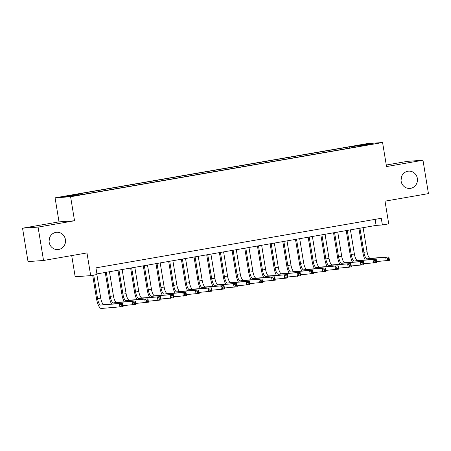 <?xml version="1.0" encoding="UTF-8"?>
<svg xmlns="http://www.w3.org/2000/svg" width="451" height="451" viewBox="0 0 451 451"><rect width="100%" height="100%" fill="white"/><g stroke="black" fill="none" stroke-linecap="round" stroke-linejoin="round"><path stroke-width="0.68" d="M49.328 238.647A8.665 8.236 -94.1 0 1 49.886 240.62A8.665 8.236 -94.1 0 1 49.734 244.307M65.406 239.515A8.665 8.236 -94.1 0 1 57.908 249.566A8.665 8.236 -94.1 0 1 49.176 242.334A8.665 8.236 -94.1 0 1 56.674 232.282A8.665 8.236 -94.1 0 1 65.406 239.515M401.266 177.508A8.665 8.236 -94.1 0 1 401.824 179.481A8.665 8.236 -94.1 0 1 401.672 183.168M417.344 178.376A8.665 8.236 -94.1 0 1 409.846 188.428A8.665 8.236 -94.1 0 1 401.114 181.195A8.665 8.236 -94.1 0 1 408.617 171.143A8.665 8.236 -94.1 0 1 417.344 178.376M79.692 195.046L74.077 195.841L79.692 195.046M71.709 255.587L75.17 276.739L90.69 275.634L97.033 274.529L95.939 267.855L381.292 218.284L382.386 224.959L388.728 223.859L385.013 201.157L428.45 193.614L422.982 160.235L407.462 161.34L386.27 165.021M22.55 228.206L28.018 261.586L43.538 260.481L38.07 227.101L74.533 220.764L70.598 196.732L55.078 197.837L59.013 221.869L22.55 228.206L38.07 227.101M70.598 196.732L382.583 142.533L367.063 143.638L55.078 197.837M370.141 144.314L364.515 145.385L370.186 144.574M353.043 147.5L352.614 146.614L349.677 146.829L75.734 194.415L78.671 194.206L64.724 196.63L71.1 196.174L87.984 193.541L361.928 145.955L358.99 146.163L358.945 146.474M352.614 146.614L366.567 144.196L372.943 143.739L358.99 146.163M90.69 275.634L86.975 252.932L43.538 260.481M382.583 142.533L386.524 166.566L422.982 160.235M96.931 273.904L376.095 225.404L382.386 224.959M375.108 219.361L376.095 225.404M349.88 148.046L349.677 146.829M78.671 194.206L78.964 194.809M366.274 144.901L366.567 144.196M74.533 220.764L59.013 221.869M365.209 259.973A10.153 3.14 80.1 0 1 362.846 252.408L358.911 228.392M363.117 227.659L367.063 251.782A6.771 2.092 -99.9 0 0 370.254 258.31L388.903 256.985L389.45 260.323L376.608 261.563M359.943 228.212L363.895 252.334A6.771 2.092 -99.9 0 0 367.086 258.863L388.903 256.985L388.661 258.113L387.392 258.333L387.612 259.669L388.88 259.449L388.661 258.113M387.612 259.669L386.276 260.875L385.729 257.532L387.392 258.333M388.88 259.449L389.45 260.323M352.524 262.172A10.153 3.14 80.1 0 1 350.162 254.612L346.233 230.596M350.433 229.863L354.385 253.986A6.771 2.092 -99.9 0 0 357.575 260.515L376.219 259.19L376.765 262.527L363.923 263.762M347.264 230.416L351.211 254.539A6.771 2.092 -99.9 0 0 354.401 261.067L376.219 259.19L375.976 260.317L374.708 260.537L374.928 261.873L376.196 261.648L375.976 260.317M374.928 261.873L373.597 263.074L373.05 259.737L374.708 260.537M376.196 261.648L376.765 262.527M339.845 264.376A10.153 3.14 80.1 0 1 337.483 256.816L333.548 232.801M337.748 232.068L341.7 256.191A6.771 2.092 -99.9 0 0 344.891 262.719L363.534 261.388L364.081 264.726L351.244 265.966M334.58 232.62L338.532 256.743A6.771 2.092 -99.9 0 0 341.723 263.266L363.534 261.388L363.292 262.516L362.023 262.741L362.243 264.072L363.512 263.852L363.292 262.516M362.243 264.072L360.913 265.278L360.366 261.941L362.023 262.741M363.512 263.852L364.081 264.726M327.161 266.58A10.153 3.14 80.1 0 1 324.799 259.021L320.864 234.999M325.07 234.272L329.016 258.395A6.771 2.092 -99.9 0 0 332.207 264.923L350.855 263.593L351.402 266.93L338.56 268.17M321.896 234.824L325.847 258.947A6.771 2.092 -99.9 0 0 329.038 265.47L350.855 263.593L350.613 264.72L349.345 264.94L349.564 266.276L350.833 266.056L350.613 264.72M349.564 266.276L348.228 267.482L347.682 264.145L349.345 264.94M350.833 266.056L351.402 266.93M314.477 268.785A10.153 3.14 80.1 0 1 312.115 261.225L308.185 237.203M312.385 236.476L316.337 260.599A6.771 2.092 -99.9 0 0 319.528 267.122L338.171 265.797L338.718 269.134L325.876 270.375M309.217 237.023L313.163 261.146A6.771 2.092 -99.9 0 0 316.354 267.674L338.171 265.797L337.929 266.924L336.66 267.144L336.88 268.48L338.149 268.26L337.929 266.924M336.88 268.48L335.55 269.687L335.003 266.349L336.66 267.144M338.149 268.26L338.718 269.134M301.798 270.989A10.153 3.14 80.1 0 1 299.436 263.423L295.501 239.408M299.701 238.68L303.653 262.798A6.771 2.092 -99.9 0 0 306.843 269.326L325.487 268.001L326.034 271.339L313.197 272.579M296.532 239.227L300.484 263.35A6.771 2.092 -99.9 0 0 303.675 269.878L325.487 268.001L325.244 269.129L323.981 269.348L324.196 270.685L325.464 270.465L325.244 269.129M324.196 270.685L322.865 271.891L322.318 268.554L323.981 269.348M325.464 270.465L326.034 271.339M289.114 273.188A10.153 3.14 80.1 0 1 286.751 265.628L282.816 241.612M287.022 240.879L290.968 265.002A6.771 2.092 -99.9 0 0 294.159 271.53L312.808 270.205L313.355 273.543L300.513 274.777M283.848 241.432L287.8 265.554A6.771 2.092 -99.9 0 0 290.991 272.083L312.808 270.205L312.566 271.333L311.297 271.553L311.517 272.889L312.785 272.669L312.566 271.333M311.517 272.889L310.181 274.09L309.634 270.752L311.297 271.553M312.785 272.669L313.355 273.543M276.435 275.392A10.153 3.14 80.1 0 1 274.067 267.832L270.138 243.816M274.338 243.083L278.29 267.206A6.771 2.092 -99.9 0 0 281.48 273.734L300.124 272.404L300.67 275.747L287.828 276.982M271.169 243.636L275.116 267.759A6.771 2.092 -99.9 0 0 278.306 274.281L300.124 272.404L299.881 273.531L298.613 273.757L298.833 275.087L300.101 274.868L299.881 273.531M298.833 275.087L297.502 276.294L296.955 272.956L298.613 273.757M300.101 274.868L300.67 275.747M263.75 277.596A10.153 3.14 80.1 0 1 261.388 270.036L257.453 246.015M261.653 245.288L265.605 269.41A6.771 2.092 -99.9 0 0 268.796 275.939L287.439 274.608L287.986 277.946L275.149 279.186M258.485 245.84L262.437 269.963A6.771 2.092 -99.9 0 0 265.628 276.486L287.439 274.608L287.197 275.736L285.934 275.956L286.148 277.292L287.417 277.072L287.197 275.736M286.148 277.292L284.818 278.498L284.271 275.161L285.934 275.956M287.417 277.072L287.986 277.946M251.066 279.8A10.153 3.14 80.1 0 1 248.704 272.241L244.769 248.219M248.975 247.492L252.921 271.615A6.771 2.092 -99.9 0 0 256.112 278.137L274.76 276.813L275.307 280.15L262.465 281.39M245.801 248.039L249.753 272.162A6.771 2.092 -99.9 0 0 252.943 278.69L274.76 276.813L274.518 277.94L273.25 278.16L273.469 279.496L274.738 279.276L274.518 277.94M273.469 279.496L272.133 280.702L271.587 277.365L273.25 278.16M274.738 279.276L275.307 280.15M238.387 282.005A10.153 3.14 80.1 0 1 236.02 274.439L232.09 250.423M236.29 249.696L240.242 273.813A6.771 2.092 -99.9 0 0 243.433 280.342L262.076 279.017L262.623 282.354L249.781 283.594M233.122 250.243L237.068 274.366A6.771 2.092 -99.9 0 0 240.259 280.894L262.076 279.017L261.834 280.144L260.565 280.364L260.785 281.7L262.054 281.48L261.834 280.144M260.785 281.7L259.455 282.907L258.908 279.569L260.565 280.364M262.054 281.48L262.623 282.354M225.703 284.203A10.153 3.14 80.1 0 1 223.341 276.643L219.406 252.628M223.606 251.895L227.558 276.018A6.771 2.092 -99.9 0 0 230.749 282.546L249.392 281.221L249.939 284.558L237.102 285.799M220.438 252.447L224.389 276.57A6.771 2.092 -99.9 0 0 227.58 283.098L249.392 281.221L249.149 282.349L247.887 282.568L248.101 283.904L249.369 283.685L249.149 282.349M248.101 283.904L246.77 285.105L246.223 281.768L247.887 282.568M249.369 283.685L249.939 284.558M213.019 286.408A10.153 3.14 80.1 0 1 210.656 278.848L206.721 254.832M210.927 254.099L214.873 278.222A6.771 2.092 -99.9 0 0 218.064 284.75L236.713 283.42L237.26 286.763L224.418 287.997M207.753 254.652L211.705 278.774A6.771 2.092 -99.9 0 0 214.896 285.303L236.713 283.42L236.471 284.553L235.202 284.773L235.422 286.103L236.69 285.883L236.471 284.553M235.422 286.103L234.086 287.31L233.539 283.972L235.202 284.773M236.69 285.883L237.26 286.763M200.34 288.612A10.153 3.14 80.1 0 1 197.972 281.052L194.043 257.036M198.243 256.303L202.195 280.426A6.771 2.092 -99.9 0 0 205.385 286.954L224.029 285.624L224.575 288.961L211.733 290.202M195.074 256.856L199.021 280.979A6.771 2.092 -99.9 0 0 202.211 287.501L224.029 285.624L223.786 286.751L222.518 286.971L222.738 288.307L224.006 288.088L223.786 286.751M222.738 288.307L221.407 289.514L220.86 286.176L222.518 286.971M224.006 288.088L224.575 288.961M187.655 290.816A10.153 3.14 80.1 0 1 185.293 283.256L181.358 259.235M185.558 258.508L189.51 282.63A6.771 2.092 -99.9 0 0 192.701 289.153L211.344 287.828L211.891 291.166L199.054 292.406M182.39 259.06L186.342 283.177A6.771 2.092 -99.9 0 0 189.533 289.705L211.344 287.828L211.102 288.956L209.839 289.176L210.053 290.512L211.322 290.292L211.102 288.956M210.053 290.512L208.723 291.718L208.176 288.381L209.839 289.176M211.322 290.292L211.891 291.166M174.971 293.02A10.153 3.14 80.1 0 1 172.609 285.455L168.674 261.439M172.88 260.712L176.826 284.835A6.771 2.092 -99.9 0 0 180.017 291.357L198.665 290.032L199.212 293.37L186.37 294.61M169.706 261.259L173.658 285.382A6.771 2.092 -99.9 0 0 176.848 291.91L198.665 290.032L198.423 291.16L197.155 291.38L197.375 292.716L198.643 292.496L198.423 291.16M197.375 292.716L196.038 293.922L195.492 290.585L197.155 291.38M198.643 292.496L199.212 293.37M162.292 295.225A10.153 3.14 80.1 0 1 159.925 287.659L155.995 263.643M160.195 262.91L164.147 287.033A6.771 2.092 -99.9 0 0 167.338 293.562L185.981 292.237L186.528 295.574L173.686 296.814M157.027 263.463L160.973 287.586A6.771 2.092 -99.9 0 0 164.164 294.114L185.981 292.237L185.739 293.364L184.47 293.584L184.69 294.92L185.959 294.7L185.739 293.364M184.69 294.92L183.36 296.127L182.813 292.784L184.47 293.584M185.959 294.7L186.528 295.574M149.608 297.423A10.153 3.14 80.1 0 1 147.246 289.863L143.311 265.848M147.511 265.115L151.463 289.238A6.771 2.092 -99.9 0 0 154.654 295.766L173.297 294.441L173.844 297.778L161.007 299.013M144.343 265.667L148.294 289.79A6.771 2.092 -99.9 0 0 151.485 296.318L173.297 294.441L173.054 295.568L171.792 295.788L172.006 297.124L173.274 296.899L173.054 295.568M172.006 297.124L170.675 298.325L170.128 294.988L171.792 295.788M173.274 296.899L173.844 297.778M136.924 299.627A10.153 3.14 80.1 0 1 134.561 292.068L130.627 268.052M134.832 267.319L138.778 291.442A6.771 2.092 -99.9 0 0 141.969 297.97L160.618 296.64L161.165 299.977L148.323 301.217M131.658 267.871L135.61 291.994A6.771 2.092 -99.9 0 0 138.801 298.517L160.618 296.64L160.376 297.767L159.107 297.987L159.327 299.323L160.595 299.103L160.376 297.767M159.327 299.323L157.991 300.529L157.444 297.192L159.107 297.987M160.595 299.103L161.165 299.977M124.245 301.832A10.153 3.14 80.1 0 1 121.877 294.272L117.948 270.25M122.148 269.523L126.1 293.646A6.771 2.092 -99.9 0 0 129.29 300.174L147.934 298.844L148.48 302.181L135.638 303.422M118.979 270.076L122.926 294.193A6.771 2.092 -99.9 0 0 126.117 300.721L147.934 298.844L147.691 299.971L146.423 300.191L146.643 301.527L147.911 301.307L147.691 299.971M146.643 301.527L145.312 302.734L144.765 299.396L146.423 300.191M147.911 301.307L148.48 302.181M111.56 304.036A10.153 3.14 80.1 0 1 109.198 296.476L105.263 272.455M109.463 271.727L113.415 295.85A6.771 2.092 -99.9 0 0 116.606 302.373L135.249 301.048L135.796 304.386L122.96 305.626M106.295 272.274L110.247 296.397A6.771 2.092 -99.9 0 0 113.438 302.925L135.249 301.048L135.007 302.176L133.744 302.395L133.958 303.732L135.227 303.512L135.007 302.176M133.958 303.732L132.628 304.938L132.081 301.601L133.744 302.395M135.227 303.512L135.796 304.386M93.718 275.11L97.563 298.601A6.771 2.092 -99.9 0 0 100.753 305.13L122.571 303.252L123.117 306.59L101.3 308.467A10.153 3.14 80.1 0 1 96.514 298.675L92.686 275.285M96.886 274.558L100.731 298.049A6.771 2.092 -99.9 0 0 103.922 304.577L122.571 303.252L122.328 304.38L121.06 304.6L121.28 305.936L122.548 305.716L122.328 304.38M121.28 305.936L119.943 307.142L119.397 303.799L121.06 304.6M122.548 305.716L123.117 306.59M367.063 251.782L363.895 252.334M370.254 258.31L367.086 258.863M354.385 253.986L351.211 254.539M357.575 260.515L354.401 261.067M341.7 256.191L338.532 256.743M344.891 262.719L341.723 263.266M329.016 258.395L325.847 258.947M332.207 264.923L329.038 265.47M316.337 260.599L313.163 261.146M319.528 267.122L316.354 267.674M303.653 262.798L300.484 263.35M306.843 269.326L303.675 269.878M290.968 265.002L287.8 265.554M294.159 271.53L290.991 272.083M278.29 267.206L275.116 267.759M281.48 273.734L278.306 274.281M265.605 269.41L262.437 269.963M268.796 275.939L265.628 276.486M252.921 271.615L249.753 272.162M256.112 278.137L252.943 278.69M240.242 273.813L237.068 274.366M243.433 280.342L240.259 280.894M227.558 276.018L224.389 276.57M230.749 282.546L227.58 283.098M214.873 278.222L211.705 278.774M218.064 284.75L214.896 285.303M202.195 280.426L199.021 280.979M205.385 286.954L202.211 287.501M189.51 282.63L186.342 283.177M192.701 289.153L189.533 289.705M176.826 284.835L173.658 285.382M180.017 291.357L176.848 291.91M164.147 287.033L160.973 287.586M167.338 293.562L164.164 294.114M151.463 289.238L148.294 289.79M154.654 295.766L151.485 296.318M138.778 291.442L135.61 291.994M141.969 297.97L138.801 298.517M126.1 293.646L122.926 294.193M129.29 300.174L126.117 300.721M113.415 295.85L110.247 296.397M116.606 302.373L113.438 302.925M100.731 298.049L97.563 298.601M103.922 304.577L100.753 305.13"/></g></svg>
